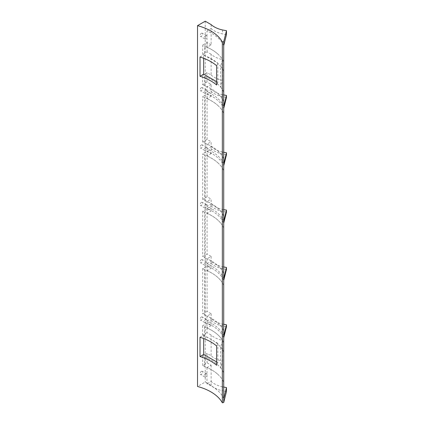 <?xml version="1.0" encoding="UTF-8"?>
<svg xmlns="http://www.w3.org/2000/svg" width="424" height="424" viewBox="0 0 424 424"><rect width="100%" height="100%" fill="white"/><g stroke="black" fill="none" stroke-linecap="round" stroke-linejoin="round"><path stroke-width="0.32" stroke-dasharray="2.12 1.59" d="M201.379 371.403A1.818 1.049 -60 0 1 202.29 371.313A1.818 1.049 -60 0 1 202.566 372.765A1.818 1.049 -60 0 1 201.379 374.366A1.818 1.049 -60 0 1 200.472 374.456A1.818 1.049 -60 0 1 200.192 373.003A1.818 1.049 -60 0 1 201.379 371.403M205.661 373.873A1.818 1.049 -60 0 1 206.568 373.783A1.818 1.049 -60 0 1 206.848 375.24A1.818 1.049 -60 0 1 205.661 376.841A1.818 1.049 -60 0 1 204.755 376.931A1.818 1.049 -60 0 1 204.474 375.473A1.818 1.049 -60 0 1 205.661 373.873M201.379 317.03A1.818 1.049 -60 0 1 202.29 316.94A1.818 1.049 -60 0 1 202.566 318.398A1.818 1.049 -60 0 1 201.379 319.993A1.818 1.049 -60 0 1 200.472 320.083A1.818 1.049 -60 0 1 200.192 318.631A1.818 1.049 -60 0 1 201.379 317.03M205.661 319.5A1.818 1.049 -60 0 1 206.568 319.41A1.818 1.049 -60 0 1 206.848 320.867A1.818 1.049 -60 0 1 205.661 322.468A1.818 1.049 -60 0 1 204.755 322.558A1.818 1.049 -60 0 1 204.474 321.101A1.818 1.049 -60 0 1 205.661 319.5M201.379 259.695A1.818 1.049 -60 0 1 202.29 259.605A1.818 1.049 -60 0 1 202.566 261.057A1.818 1.049 -60 0 1 201.379 262.657A1.818 1.049 -60 0 1 200.472 262.748A1.818 1.049 -60 0 1 200.192 261.295A1.818 1.049 -60 0 1 201.379 259.695M205.661 262.164A1.818 1.049 -60 0 1 206.568 262.074A1.818 1.049 -60 0 1 206.848 263.532A1.818 1.049 -60 0 1 205.661 265.127A1.818 1.049 -60 0 1 204.755 265.217A1.818 1.049 -60 0 1 204.474 263.765A1.818 1.049 -60 0 1 205.661 262.164M201.379 202.439A1.818 1.049 -60 0 1 202.29 202.349A1.818 1.049 -60 0 1 202.566 203.801A1.818 1.049 -60 0 1 201.379 205.402A1.818 1.049 -60 0 1 200.472 205.492A1.818 1.049 -60 0 1 200.192 204.039A1.818 1.049 -60 0 1 201.379 202.439M205.661 204.909A1.818 1.049 -60 0 1 206.568 204.819A1.818 1.049 -60 0 1 206.848 206.276A1.818 1.049 -60 0 1 205.661 207.877A1.818 1.049 -60 0 1 204.755 207.967A1.818 1.049 -60 0 1 204.474 206.509A1.818 1.049 -60 0 1 205.661 204.909M201.379 144.929A1.818 1.049 -60 0 1 202.29 144.838A1.818 1.049 -60 0 1 202.566 146.296A1.818 1.049 -60 0 1 201.379 147.897A1.818 1.049 -60 0 1 200.472 147.987A1.818 1.049 -60 0 1 200.192 146.529A1.818 1.049 -60 0 1 201.379 144.929M205.661 147.404A1.818 1.049 -60 0 1 206.568 147.314A1.818 1.049 -60 0 1 206.848 148.766A1.818 1.049 -60 0 1 205.661 150.366A1.818 1.049 -60 0 1 204.755 150.456A1.818 1.049 -60 0 1 204.474 149.004A1.818 1.049 -60 0 1 205.661 147.404M201.379 87.683A1.818 1.049 -60 0 1 202.29 87.593A1.818 1.049 -60 0 1 202.566 89.045A1.818 1.049 -60 0 1 201.379 90.646A1.818 1.049 -60 0 1 200.472 90.736A1.818 1.049 -60 0 1 200.192 89.284A1.818 1.049 -60 0 1 201.379 87.683M205.661 90.153A1.818 1.049 -60 0 1 206.568 90.063A1.818 1.049 -60 0 1 206.848 91.52A1.818 1.049 -60 0 1 205.661 93.121A1.818 1.049 -60 0 1 204.755 93.206A1.818 1.049 -60 0 1 204.474 91.754A1.818 1.049 -60 0 1 205.661 90.153M201.379 33.311A1.818 1.049 -60 0 1 202.29 33.22A1.818 1.049 -60 0 1 202.566 34.678A1.818 1.049 -60 0 1 201.379 36.273A1.818 1.049 -60 0 1 200.472 36.363A1.818 1.049 -60 0 1 200.192 34.911A1.818 1.049 -60 0 1 201.379 33.311M205.661 35.78A1.818 1.049 -60 0 1 206.568 35.69A1.818 1.049 -60 0 1 206.848 37.148A1.818 1.049 -60 0 1 205.661 38.748A1.818 1.049 -60 0 1 204.755 38.838A1.818 1.049 -60 0 1 204.474 37.381A1.818 1.049 -60 0 1 205.661 35.78M223.724 209.615L222.563 209.403A23.463 13.547 180 0 1 211.126 204.029L211.126 206.006L206.992 208.391A45.808 26.447 180 0 1 211.661 210.739A45.808 26.447 180 0 1 223.724 223.066M206.992 213.33A45.808 26.447 180 0 1 211.661 215.684A45.808 26.447 180 0 1 217.729 220.024A46.619 26.919 180 0 1 223.724 228.011A45.808 26.447 0 0 0 217.729 220.024A46.619 26.919 180 0 0 211.481 215.54A46.619 26.919 180 0 0 207.06 213.293L206.992 208.391M211.481 261.014A46.619 26.919 0 0 0 207.06 258.767L206.992 258.804A45.808 26.447 180 0 1 211.661 261.158A45.808 26.447 180 0 1 217.729 265.498A46.619 26.919 0 0 0 211.481 261.014M204.665 257.766A46.619 26.919 180 0 1 207.06 258.767L211.126 256.419L207.092 254.093L202.698 256.631L204.665 257.766L204.665 212.292A46.619 26.919 180 0 1 207.06 213.293L211.126 210.945L207.092 208.619L202.698 211.157L204.665 212.292M206.992 258.804L206.992 263.749A45.808 26.447 180 0 1 211.661 266.102A45.808 26.447 180 0 1 223.724 278.425M223.724 266.95L222.563 266.744A23.463 13.547 180 0 1 211.126 261.364L211.126 263.341L206.992 265.726A45.808 26.447 180 0 1 211.661 268.079A45.808 26.447 180 0 1 223.724 280.402M206.992 270.671A45.808 26.447 180 0 1 211.661 273.019A45.808 26.447 180 0 1 217.729 277.36A46.619 26.919 180 0 1 223.724 285.347A45.808 26.447 0 0 0 217.729 277.36A46.619 26.919 180 0 0 211.481 272.881A46.619 26.919 180 0 0 207.06 270.629L206.992 265.726M211.481 318.355A46.619 26.919 0 0 0 207.06 316.103L206.992 316.145A45.808 26.447 180 0 1 211.661 318.493A45.808 26.447 180 0 1 217.729 322.834A46.619 26.919 0 0 0 211.481 318.355M204.665 315.106A46.619 26.919 180 0 1 207.06 316.103L211.126 313.76L207.092 311.433L202.698 313.967L204.665 315.106L204.665 269.627A46.619 26.919 180 0 1 207.06 270.629L211.126 268.286L207.092 265.959L202.698 268.493L204.665 269.627M206.992 316.145L206.992 321.085A45.808 26.447 180 0 1 211.661 323.438A45.808 26.447 180 0 1 223.724 335.76M223.724 324.286L222.563 324.079A23.463 13.547 180 0 1 211.126 318.7L211.126 320.676L206.992 323.061A45.808 26.447 180 0 1 211.661 325.415A45.808 26.447 180 0 1 223.724 337.743M206.992 323.061L206.992 328.006A45.808 26.447 180 0 1 211.661 330.36A45.808 26.447 180 0 1 217.809 334.764A46.619 26.919 180 0 1 223.676 342.693M226.474 326.756L222.563 326.056A23.463 13.547 180 0 1 211.126 320.676L211.126 325.621L206.986 323.231L202.614 325.754L204.58 326.888A46.619 26.919 180 0 1 207.097 327.948A46.619 26.919 180 0 1 211.396 330.137A46.619 26.919 180 0 1 217.809 334.764A45.808 26.447 0 0 1 223.724 342.682M204.58 326.888L204.58 336.28A46.619 26.919 180 0 1 211.396 339.529A46.619 26.919 180 0 1 223.676 352.084M204.665 357.119A46.619 26.919 180 0 1 211.481 360.368A46.619 26.919 180 0 1 223.724 372.834A45.808 26.447 180 0 0 220.602 367.809L222.563 361.147A23.463 13.547 180 0 1 211.126 355.773L207.092 353.446L202.698 355.985L204.665 357.119L204.665 366.511A46.619 26.919 180 0 1 207.06 367.513L206.992 367.55A45.808 26.447 180 0 1 211.661 369.903A45.808 26.447 180 0 1 217.729 374.238A46.619 26.919 0 0 0 211.481 369.76A46.619 26.919 0 0 0 207.06 367.513L211.126 365.165L207.092 362.838L202.698 365.377L204.665 366.511M206.992 367.55L206.992 383.858A45.808 26.447 180 0 1 211.661 386.211A45.808 26.447 180 0 1 223.724 398.539M226.474 269.42L222.563 268.721A23.463 13.547 180 0 1 211.126 263.341L211.126 268.286M222.563 266.744L222.563 268.721M222.563 324.079L222.563 326.056M211.126 325.621L206.992 328.006M222.563 361.147L222.563 340.387A23.463 13.547 180 0 1 211.126 335.013L211.126 355.773M226.474 212.085L222.563 211.38A23.463 13.547 180 0 1 211.126 206.006L211.126 210.945M222.563 209.403L222.563 211.38M223.724 387.059L222.563 386.852L222.563 390.806A23.463 13.547 180 0 1 211.126 385.432L205.232 382.029L197.526 386.476M226.474 391.511L222.563 390.806M222.563 386.852A23.463 13.547 180 0 1 211.126 381.473L211.126 385.432M217.729 208.157A46.619 26.919 180 0 1 223.724 216.145A45.808 26.447 0 0 0 217.729 208.157A46.619 26.919 180 0 0 207.06 201.432L206.992 201.469A45.808 26.447 180 0 1 217.729 208.157M206.992 155.995A45.808 26.447 180 0 1 217.729 162.684A46.619 26.919 0 0 0 207.06 155.958L206.992 151.05A45.808 26.447 180 0 1 223.724 165.731M226.474 154.744L222.563 154.044A23.463 13.547 180 0 1 211.126 148.665L206.992 151.05M223.724 152.274L222.563 152.068L222.563 154.044M222.563 152.068A23.463 13.547 180 0 1 211.126 146.688L211.126 153.61L207.092 151.283L202.698 153.822L204.665 154.956A46.619 26.919 180 0 1 207.06 155.958L211.126 153.61M217.729 150.822A46.619 26.919 180 0 1 223.724 158.809A45.808 26.447 0 0 0 217.729 150.822A46.619 26.919 180 0 0 207.06 144.096L206.992 144.133A45.808 26.447 180 0 1 217.729 150.822M206.992 98.66A45.808 26.447 180 0 1 217.729 105.348A46.619 26.919 0 0 0 207.06 98.617L206.992 93.715A45.808 26.447 180 0 1 223.724 108.39M226.474 97.409L222.563 96.709A23.463 13.547 180 0 1 211.126 91.33L206.992 93.715M223.676 94.928L222.563 94.732L222.563 96.709M222.563 94.732A23.463 13.547 180 0 1 211.126 89.353L211.126 96.275L207.092 93.948L202.698 96.481L204.665 97.621A46.619 26.919 180 0 1 207.06 98.617L211.126 96.275M223.676 101.363A45.808 26.447 0 0 0 217.809 93.55A46.619 26.919 180 0 1 223.676 101.484M223.724 106.413A45.808 26.447 180 0 0 206.992 91.738L211.126 89.353L211.126 84.408L206.986 82.017L206.986 72.626L211.126 75.016L211.126 54.256A23.463 13.547 180 0 0 222.563 59.636L222.563 80.396L220.602 87.053L220.602 66.292A45.808 26.447 180 0 1 223.724 71.322A46.619 26.919 180 0 0 204.665 55.602L204.665 46.211A46.619 26.919 180 0 1 207.06 47.212L206.992 47.25A45.808 26.447 180 0 1 217.729 53.943A46.619 26.919 0 0 0 207.06 47.212L211.126 44.865L211.126 28.556L206.992 30.941A45.808 26.447 180 0 1 223.724 45.617M211.126 75.016A23.463 13.547 0 0 0 222.563 80.396M222.563 59.636L220.602 66.292M211.126 54.256L207.092 51.929L202.698 54.468L204.665 55.602M222.563 29.977L222.563 33.931A23.463 13.547 180 0 1 211.126 28.556L211.126 24.603M226.474 34.636L222.563 33.931M207.092 208.619L207.092 254.093M211.126 256.419L211.126 261.364L206.992 263.749M207.092 265.959L207.092 311.433M211.126 313.76L211.126 318.7L206.992 321.085M211.126 335.013L206.986 332.623L206.986 323.231M207.092 353.446L207.092 362.838M211.126 365.165L211.126 381.473L206.992 383.858M205.232 21.2L205.232 382.029M211.126 44.865L207.092 42.538L202.698 45.077L204.665 46.211M207.092 51.929L207.092 42.538M223.724 163.754A45.808 26.447 180 0 0 206.992 149.073L211.126 146.688L211.126 141.749L207.092 139.422L207.092 93.948M223.724 221.089A45.808 26.447 180 0 0 206.992 206.414L211.126 204.029L211.126 199.084L207.092 196.757L207.092 151.283M217.729 53.943A45.808 26.447 180 0 1 223.724 61.931A46.619 26.919 180 0 0 217.729 53.943M206.992 47.25L206.992 30.941M202.698 54.468L202.698 45.077M220.602 87.053A45.808 26.447 180 0 1 223.724 92.082M206.986 72.626L202.614 75.149L204.58 76.288A46.619 26.919 180 0 1 223.676 92.093M206.986 82.017L202.614 84.54L202.614 75.149M202.614 84.54L204.58 85.68A46.619 26.919 180 0 1 207.097 86.735A46.619 26.919 180 0 1 217.809 93.55A45.808 26.447 180 0 0 206.992 86.793L211.126 84.408M204.58 85.68L204.58 76.288M206.992 91.738L206.992 86.793M217.729 105.348A45.808 26.447 180 0 1 223.724 113.335A46.619 26.919 180 0 0 217.729 105.348M207.092 139.422L202.698 141.955L204.665 143.095A46.619 26.919 180 0 1 207.06 144.096L211.126 141.749M204.665 143.095L204.665 97.621M202.698 141.955L202.698 96.481M206.992 149.073L206.992 144.133M217.729 162.684A45.808 26.447 180 0 1 223.724 170.671A46.619 26.919 180 0 0 217.729 162.684M207.092 196.757L202.698 199.296L204.665 200.43A46.619 26.919 180 0 1 207.06 201.432L211.126 199.084M204.665 200.43L204.665 154.956M202.698 199.296L202.698 153.822M206.992 206.414L206.992 201.469M217.729 374.238A45.808 26.447 180 0 1 223.724 382.225A46.619 26.919 180 0 0 217.729 374.238M202.698 355.985L202.698 365.377M222.563 340.387L220.602 347.049L220.602 367.809M220.602 347.049A45.808 26.447 180 0 1 223.676 351.968M202.614 325.754L202.614 335.146L204.58 336.28M206.986 332.623L202.614 335.146M217.729 322.834A45.808 26.447 180 0 1 223.724 330.821A46.619 26.919 180 0 0 217.729 322.834M202.698 268.493L202.698 313.967M217.729 265.498A45.808 26.447 180 0 1 223.724 273.485A46.619 26.919 180 0 0 217.729 265.498M202.698 211.157L202.698 256.631M200.011 337.271L203.668 335.156L217.819 343.329L216.627 345.989M217.819 343.329L217.819 362.605L216.627 365.265M203.668 335.156L203.668 338.532M216.627 361.916L217.819 362.605M216.627 81.657L217.819 82.346L217.819 63.07L216.627 65.725M217.819 82.346L216.627 85.007M203.668 58.274L203.668 54.897L217.819 63.07M200.011 57.012L203.668 54.897M206.568 373.783L202.29 371.313M206.568 319.41L202.29 316.94M206.568 262.074L202.29 259.605M206.568 204.819L202.29 202.349M206.568 147.314L202.29 144.838M206.568 90.063L202.29 87.593M206.568 35.69L202.29 33.22M204.755 38.838L200.472 36.363M204.755 93.206L200.472 90.736M204.755 150.456L200.472 147.987M204.755 207.967L200.472 205.492M204.755 265.217L200.472 262.748M204.755 322.558L200.472 320.083M204.755 376.931L200.472 374.456"/><path stroke-width="0.64" d="M222.335 41.971L223.724 41.663L226.474 30.682L222.563 29.977A23.463 13.547 180 0 1 211.126 24.603L205.232 21.2L197.526 25.647A46.428 26.807 180 0 1 210.85 31.021A46.428 26.807 180 0 1 222.335 41.971L222.335 402.8L223.724 402.493L226.474 391.511L226.474 387.552L223.724 387.059M197.526 25.647L197.526 386.476A46.428 26.807 180 0 1 210.85 391.85A46.428 26.807 180 0 1 222.335 402.8M210.85 361.2A46.428 26.807 180 0 1 216.627 365.265L216.627 345.989A46.428 26.807 180 0 0 210.85 341.924A46.428 26.807 180 0 0 200.011 337.271L200.011 356.547A46.428 26.807 180 0 1 210.85 361.2M200.011 76.288L200.011 57.012A46.428 26.807 0 0 1 210.85 61.666A46.428 26.807 0 0 1 216.627 65.725L216.627 85.007A46.428 26.807 0 0 0 210.85 80.942A46.428 26.807 0 0 0 200.011 76.288L203.668 74.174L203.668 58.274M223.724 41.663L223.724 278.425L226.474 267.443L226.474 269.42L223.724 280.402L223.724 335.76L226.474 324.779L226.474 326.756L223.724 337.743L223.724 398.539L226.474 387.552M223.724 278.425L223.724 280.402M226.474 267.443L223.724 266.95M223.724 335.76L223.724 337.743M226.474 324.779L223.724 324.286M223.724 223.066L226.474 212.085L226.474 210.108L223.724 209.615M223.724 221.089L226.474 210.108M223.724 398.539L223.724 402.493M223.724 165.731L226.474 154.744L226.474 152.767L223.724 152.274M223.724 163.754L226.474 152.767M223.724 108.39L226.474 97.409L226.474 95.432L223.676 94.928M223.724 106.413L226.474 95.432M223.724 45.617L226.474 34.636L226.474 30.682M200.011 356.547L203.668 354.438L216.627 361.916M203.668 338.532L203.668 354.438M203.668 74.174L216.627 81.657"/></g></svg>
